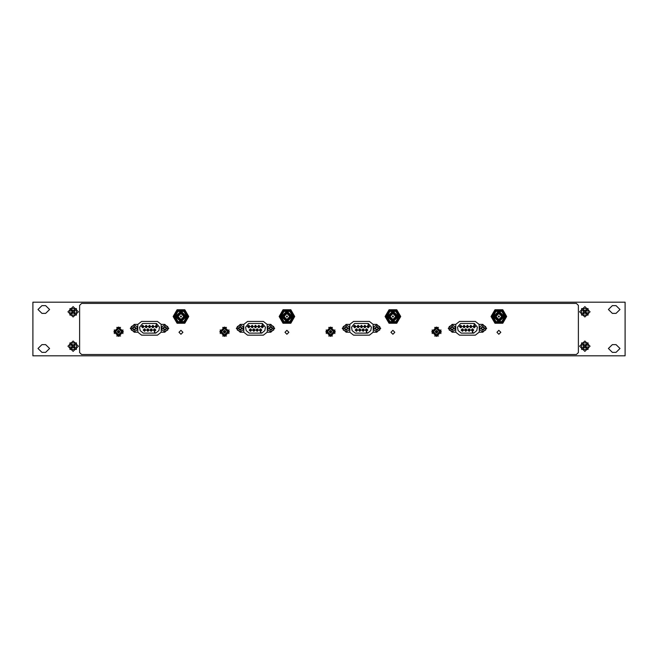 <?xml version="1.0" encoding="UTF-8"?>
<svg xmlns="http://www.w3.org/2000/svg" width="658" height="658" viewBox="0 0 658 658"><rect width="100%" height="100%" fill="white"/><g stroke="black" fill="none" stroke-linecap="round" stroke-linejoin="round"><path stroke-width="0.99" d="M105.239 355.781L111.005 355.781M387.036 315.889L386.386 315.889L386.386 317.14L387.036 317.14M398.756 315.889L399.406 315.889L399.406 317.14L398.756 317.14M281.065 315.889L280.407 315.889L280.407 317.14L281.065 317.14M292.777 315.889L293.435 315.889L293.435 317.14L292.777 317.14M493.015 315.889L492.357 315.889L492.357 317.14L493.015 317.14M504.727 315.889L505.385 315.889L505.385 317.14L504.727 317.14M252.491 355.781L258.257 355.781M546.995 355.781L552.761 355.781M399.743 355.781L405.509 355.781M175.094 315.889L174.436 315.889L174.436 317.14L175.094 317.14M186.806 315.889L187.464 315.889L187.464 317.14L186.806 317.14M400.689 316.514L396.79 309.762L389.001 309.762L385.103 316.514L389.001 323.259L396.79 323.259L400.689 316.514M399.686 316.514L396.289 310.634L389.503 310.634L386.106 316.514L389.503 322.395L396.289 322.395L399.686 316.514M398.789 316.514L395.836 311.415L389.947 311.415L387.003 316.514L389.947 321.614L395.836 321.614L398.789 316.514M294.718 316.514L290.82 309.762L283.03 309.762L279.132 316.514L283.03 323.259L290.82 323.259L294.718 316.514M293.715 316.514L290.318 310.634L283.524 310.634L280.127 316.514L283.524 322.395L290.318 322.395L293.715 316.514M292.81 316.514L289.865 311.415L283.976 311.415L281.032 316.514L283.976 321.614L289.865 321.614L292.81 316.514M506.66 316.514L502.761 309.762L494.972 309.762L491.074 316.514L494.972 323.259L502.761 323.259L506.66 316.514M505.657 316.514L502.268 310.634L495.474 310.634L492.077 316.514L495.474 322.395L502.268 322.395L505.657 316.514M504.76 316.514L501.815 311.415L495.926 311.415L492.982 316.514L495.926 321.614L501.815 321.614L504.76 316.514M188.739 316.514L184.849 309.762L177.051 309.762L173.161 316.514L177.051 323.259L184.849 323.259L188.739 316.514M187.744 316.514L184.347 310.634L177.553 310.634L174.156 316.514L177.553 322.395L184.347 322.395L187.744 316.514M186.839 316.514L183.895 311.415L178.005 311.415L175.061 316.514L178.005 321.614L183.895 321.614L186.839 316.514M579.632 346.182L584.855 351.397L590.07 346.182L584.855 340.967L579.632 346.182M579.632 311.818L584.855 317.033L590.07 311.818L584.855 306.603L579.632 311.818M67.93 346.182L73.145 351.397L78.368 346.182L73.145 340.967L67.93 346.182M67.93 311.818L73.145 317.033L78.368 311.818L73.145 306.603L67.93 311.818M137.851 324.41L134.199 324.41L130.3 328.309L134.199 332.208L137.851 332.208L141.635 335.169L157.435 335.169L161.218 332.208L161.218 324.41L157.435 321.449L141.635 321.449L137.851 324.41L137.736 325.348L137.851 332.208L141.635 335.169M612.318 344.586L608.428 348.477L612.318 352.375L616.061 352.375L619.959 348.477L616.061 344.586L612.318 344.586M41.939 305.625L38.041 309.515L41.939 313.414L45.682 313.414L49.572 309.515L45.682 305.625L41.939 305.625M41.939 344.586L38.041 348.477L41.939 352.375L45.682 352.375L49.572 348.477L45.682 344.586L41.939 344.586M612.318 305.625L608.428 309.515L612.318 313.414L616.061 313.414L619.959 309.515L616.061 305.625L612.318 305.625M387.439 316.514L392.892 321.968L398.353 316.514L392.892 311.061L387.439 316.514M397.119 316.514L392.892 312.287L388.664 316.514L392.892 320.742L397.119 316.514M389.947 316.514L392.892 319.459L395.836 316.514L392.892 313.57L389.947 316.514M393.468 316.514L392.892 315.939L392.324 316.514L392.892 317.09L393.468 316.514M431.829 331.722L436.534 336.427L441.238 331.722L436.534 327.018L431.829 331.722M325.85 331.722L330.563 336.427L335.267 331.722L330.563 327.018L325.85 331.722M219.879 331.722L224.584 336.427L229.297 331.722L224.584 327.018L219.879 331.722M496.922 332.274L498.871 334.223L500.82 332.274L498.871 330.324L496.922 332.274L498.871 334.223L500.82 332.274L498.871 330.324L496.922 332.274M390.951 332.274L392.9 334.223L394.841 332.274L392.9 330.324L390.951 332.274L392.9 334.223L394.841 332.274L392.9 330.324L390.951 332.274M284.98 332.274L286.921 334.223L288.87 332.274L286.921 330.324L284.98 332.274L286.921 334.223L288.87 332.274L286.921 330.324L284.98 332.274M179.001 332.274L180.95 334.223L182.899 332.274L180.95 330.324L179.001 332.274L180.95 334.223L182.899 332.274L180.95 330.324L179.001 332.274M113.908 331.722L118.613 336.427L123.317 331.722L118.613 327.018L113.908 331.722M243.822 324.41L240.17 324.41L236.271 328.309L240.17 332.208L243.822 332.208L247.605 335.169L263.406 335.169L267.189 332.208L267.304 331.27L267.189 324.41L263.406 321.449L247.605 321.449L243.822 324.41L243.822 332.208M134.199 324.41L130.3 328.309L134.199 332.208M349.793 324.41L346.141 324.41L342.25 328.309L346.141 332.208L349.793 332.208L353.576 335.169L369.377 335.169L373.16 332.208L373.275 331.27L373.16 324.41L369.377 321.449L353.576 321.449L349.793 324.41L349.793 332.208M455.764 324.41L452.112 324.41L448.221 328.309L452.112 332.208L455.764 332.208L459.547 335.169L475.347 335.169L479.131 332.208L479.246 331.27L479.131 324.41L475.347 321.449L459.547 321.449L455.764 324.41L455.764 332.208M374.805 328.309L376.812 326.302L378.819 328.309L376.812 330.316L374.805 328.309M375.414 328.309L376.812 326.919L378.202 328.309L376.812 329.707L375.414 328.309M281.468 316.514L286.921 321.968L292.374 316.514L286.921 311.061L281.468 316.514M291.149 316.514L286.921 312.287L282.693 316.514L286.921 320.742L291.149 316.514M283.976 316.514L286.921 319.459L289.865 316.514L286.921 313.57L283.976 316.514M287.497 316.514L286.921 315.939L286.353 316.514L286.921 317.09L287.497 316.514M132.192 328.309L134.199 326.302L136.206 328.309L134.199 330.316L132.192 328.309M132.801 328.309L134.199 326.919L135.589 328.309L134.199 329.707L132.801 328.309M268.826 328.309L270.833 326.302L272.84 328.309L270.833 330.316L268.826 328.309M269.443 328.309L270.833 326.919L272.231 328.309L270.833 329.707L269.443 328.309M162.855 328.309L164.862 326.302L166.869 328.309L164.862 330.316L162.855 328.309M163.472 328.309L164.862 326.919L166.252 328.309L164.862 329.707L163.472 328.309M493.41 316.514L498.871 321.968L504.324 316.514L498.871 311.061L493.41 316.514M503.099 316.514L498.871 312.287L494.643 316.514L498.871 320.742L503.099 316.514M495.926 316.514L498.871 319.459L501.815 316.514L498.871 313.57L495.926 316.514M499.438 316.514L498.871 315.939L498.295 316.514L498.871 317.09L499.438 316.514M435.917 331.722L436.534 332.331L437.142 331.722L436.534 331.106L435.917 331.722M440.334 331.722L436.534 327.914L432.725 331.722L436.534 335.522L440.334 331.722M432.364 331.722L436.534 327.552L440.704 331.722L436.534 335.893L432.364 331.722M433.4 331.722L436.534 334.848L439.659 331.722L436.534 328.589L433.4 331.722M437.883 331.722L436.534 330.374L435.185 331.722L436.534 333.071L437.883 331.722M357.705 330.061L356.43 331.344L355.156 330.061L356.43 328.786L357.705 330.061M361.077 330.061L359.794 331.344L358.52 330.061L359.794 328.786L361.077 330.061M364.442 330.061L363.158 331.344L361.884 330.061L363.158 328.786L364.442 330.061M367.806 330.061L366.531 331.344L365.248 330.061L366.531 328.786L367.806 330.061M356.027 326.574L354.744 327.849L353.469 326.574L354.744 325.291L356.027 326.574M359.391 326.574L358.116 327.849L356.833 326.574L358.116 325.291L359.391 326.574M362.755 326.574L361.481 327.849L360.197 326.574L361.481 325.291L362.755 326.574M366.119 326.574L364.845 327.849L363.57 326.574L364.845 325.291L366.119 326.574M369.492 326.574L368.209 327.849L366.934 326.574L368.209 325.291L369.492 326.574M357.13 330.061L356.43 330.76L355.731 330.061L356.43 329.362L357.13 330.061M360.494 330.061L359.794 330.76L359.095 330.061L359.794 329.362L360.494 330.061M363.866 330.061L363.158 330.76L362.459 330.061L363.158 329.362L363.866 330.061M367.23 330.061L366.531 330.76L365.823 330.061L366.531 329.362L367.23 330.061M355.452 326.574L354.744 327.273L354.045 326.574L354.744 325.875L355.452 326.574M358.816 326.574L358.116 327.273L357.409 326.574L358.116 325.875L358.816 326.574M362.18 326.574L361.481 327.273L360.781 326.574L361.481 325.875L362.18 326.574M365.544 326.574L364.845 327.273L364.145 326.574L364.845 325.875L365.544 326.574M368.916 326.574L368.209 327.273L367.509 326.574L368.209 325.875L368.916 326.574M118.004 331.722L118.613 332.331L119.23 331.722L118.613 331.106L118.004 331.722M122.421 331.722L118.613 327.914L114.813 331.722L118.613 335.522L122.421 331.722M114.443 331.722L118.613 327.552L122.791 331.722L118.613 335.893L114.443 331.722M115.487 331.722L118.613 334.848L121.746 331.722L118.613 328.589L115.487 331.722M119.962 331.722L118.613 330.374L117.264 331.722L118.613 333.071L119.962 331.722M463.684 330.061L462.401 331.344L461.126 330.061L462.401 328.786L463.684 330.061M467.048 330.061L465.765 331.344L464.49 330.061L465.765 328.786L467.048 330.061M470.412 330.061L469.138 331.344L467.854 330.061L469.138 328.786L470.412 330.061M473.776 330.061L472.502 331.344L471.227 330.061L472.502 328.786L473.776 330.061M461.998 326.574L460.723 327.849L459.44 326.574L460.723 325.291L461.998 326.574M465.362 326.574L464.087 327.849L462.804 326.574L464.087 325.291L465.362 326.574M468.726 326.574L467.451 327.849L466.177 326.574L467.451 325.291L468.726 326.574M472.099 326.574L470.815 327.849L469.541 326.574L470.815 325.291L472.099 326.574M475.463 326.574L474.188 327.849L472.905 326.574L474.188 325.291L475.463 326.574M463.1 330.061L462.401 330.76L461.702 330.061L462.401 329.362L463.1 330.061M466.473 330.061L465.765 330.76L465.066 330.061L465.765 329.362L466.473 330.061M469.837 330.061L469.138 330.76L468.43 330.061L469.138 329.362L469.837 330.061M473.201 330.061L472.502 330.76L471.802 330.061L472.502 329.362L473.201 330.061M461.423 326.574L460.723 327.273L460.016 326.574L460.723 325.875L461.423 326.574M464.787 326.574L464.087 327.273L463.388 326.574L464.087 325.875L464.787 326.574M468.151 326.574L467.451 327.273L466.752 326.574L467.451 325.875L468.151 326.574M471.523 326.574L470.815 327.273L470.116 326.574L470.815 325.875L471.523 326.574M474.887 326.574L474.188 327.273L473.48 326.574L474.188 325.875L474.887 326.574M329.946 331.722L330.563 332.331L331.171 331.722L330.563 331.106L329.946 331.722M334.363 331.722L330.563 327.914L326.755 331.722L330.563 335.522L334.363 331.722M326.384 331.722L330.563 327.552L334.733 331.722L330.563 335.893L326.384 331.722M327.429 331.722L330.563 334.848L333.688 331.722L330.563 328.589L327.429 331.722M331.912 331.722L330.563 330.374L329.214 331.722L330.563 333.071L331.912 331.722M251.734 330.061L250.459 331.344L249.176 330.061L250.459 328.786L251.734 330.061M255.098 330.061L253.824 331.344L252.549 330.061L253.824 328.786L255.098 330.061M258.471 330.061L257.188 331.344L255.913 330.061L257.188 328.786L258.471 330.061M261.835 330.061L260.56 331.344L259.277 330.061L260.56 328.786L261.835 330.061M250.048 326.574L248.773 327.849L247.498 326.574L248.773 325.291L250.048 326.574M253.42 326.574L252.137 327.849L250.863 326.574L252.137 325.291L253.42 326.574M256.784 326.574L255.51 327.849L254.227 326.574L255.51 325.291L256.784 326.574M260.149 326.574L258.874 327.849L257.599 326.574L258.874 325.291L260.149 326.574M263.521 326.574L262.238 327.849L260.963 326.574L262.238 325.291L263.521 326.574M251.159 330.061L250.459 330.76L249.752 330.061L250.459 329.362L251.159 330.061M254.523 330.061L253.824 330.76L253.124 330.061L253.824 329.362L254.523 330.061M257.895 330.061L257.188 330.76L256.488 330.061L257.188 329.362L257.895 330.061M261.259 330.061L260.56 330.76L259.852 330.061L260.56 329.362L261.259 330.061M249.472 326.574L248.773 327.273L248.074 326.574L248.773 325.875L249.472 326.574M252.845 326.574L252.137 327.273L251.438 326.574L252.137 325.875L252.845 326.574M256.209 326.574L255.51 327.273L254.802 326.574L255.51 325.875L256.209 326.574M259.573 326.574L258.874 327.273L258.175 326.574L258.874 325.875L259.573 326.574M262.937 326.574L262.238 327.273L261.539 326.574L262.238 325.875L262.937 326.574M223.975 331.722L224.584 332.331L225.201 331.722L224.584 331.106L223.975 331.722M228.392 331.722L224.584 327.914L220.784 331.722L224.584 335.522L228.392 331.722M220.414 331.722L224.584 327.552L228.762 331.722L224.584 335.893L220.414 331.722M221.458 331.722L224.584 334.848L227.717 331.722L224.584 328.589L221.458 331.722M225.941 331.722L224.584 330.374L223.235 331.722L224.584 333.071L225.941 331.722M145.763 330.061L144.489 331.344L143.205 330.061L144.489 328.786L145.763 330.061M149.127 330.061L147.853 331.344L146.57 330.061L147.853 328.786L149.127 330.061M152.492 330.061L151.217 331.344L149.942 330.061L151.217 328.786L152.492 330.061M155.864 330.061L154.581 331.344L153.306 330.061L154.581 328.786L155.864 330.061M144.077 326.574L142.802 327.849L141.528 326.574L142.802 325.291L144.077 326.574M147.45 326.574L146.166 327.849L144.892 326.574L146.166 325.291L147.45 326.574M150.814 326.574L149.531 327.849L148.256 326.574L149.531 325.291L150.814 326.574M154.178 326.574L152.903 327.849L151.62 326.574L152.903 325.291L154.178 326.574M157.542 326.574L156.267 327.849L154.992 326.574L156.267 325.291L157.542 326.574M145.188 330.061L144.489 330.76L143.781 330.061L144.489 329.362L145.188 330.061M148.552 330.061L147.853 330.76L147.153 330.061L147.853 329.362L148.552 330.061M151.916 330.061L151.217 330.76L150.518 330.061L151.217 329.362L151.916 330.061M155.288 330.061L154.581 330.76L153.882 330.061L154.581 329.362L155.288 330.061M143.502 326.574L142.802 327.273L142.103 326.574L142.802 325.875L143.502 326.574M146.866 326.574L146.166 327.273L145.467 326.574L146.166 325.875L146.866 326.574M150.238 326.574L149.531 327.273L148.831 326.574L149.531 325.875L150.238 326.574M153.602 326.574L152.903 327.273L152.195 326.574L152.903 325.875L153.602 326.574M156.966 326.574L156.267 327.273L155.568 326.574L156.267 325.875L156.966 326.574M480.776 328.309L482.783 326.302L484.79 328.309L482.783 330.316L480.776 328.309M481.385 328.309L482.783 326.919L484.173 328.309L482.783 329.707L481.385 328.309M344.134 328.309L346.141 326.302L348.148 328.309L346.141 330.316L344.134 328.309M344.751 328.309L346.141 326.919L347.539 328.309L346.141 329.707L344.751 328.309M450.105 328.309L452.112 326.302L454.119 328.309L452.112 330.316L450.105 328.309M450.722 328.309L452.112 326.919L453.51 328.309L452.112 329.707L450.722 328.309M175.497 316.514L180.95 321.968L186.403 316.514L180.95 311.061L175.497 316.514M185.178 316.514L180.95 312.287L176.722 316.514L180.95 320.742L185.178 316.514M178.005 316.514L180.95 319.459L183.895 316.514L180.95 313.57L178.005 316.514M181.526 316.514L180.95 315.939L180.374 316.514L180.95 317.09L181.526 316.514M238.163 328.309L240.17 326.302L242.177 328.309L240.17 330.316L238.163 328.309M238.78 328.309L240.17 326.919L241.56 328.309L240.17 329.707L238.78 328.309M161.218 332.208L164.87 332.208L168.761 328.309L164.87 324.41L161.218 324.41L157.435 321.449M625.1 355.781L32.9 355.781L32.9 302.219L625.1 302.219L625.1 355.781M581.598 342.925L581.598 349.431L588.104 349.431L588.104 342.925L581.598 342.925M586.237 348.411L587.084 347.564L585.735 346.182L587.084 344.792L586.237 343.945L584.855 345.294L583.465 343.945L582.618 344.792L583.967 346.182L582.618 347.564L583.465 348.411L584.855 347.062L586.237 348.411L586.936 347.564L585.546 346.182L586.936 344.792L586.237 344.093L584.855 345.483L583.465 344.093L582.766 344.792L584.156 346.182L582.766 347.564L583.465 348.263L584.855 346.873L586.237 348.263M69.896 308.569L69.896 315.075L76.402 315.075L76.402 308.569L69.896 308.569M74.535 314.055L75.382 313.208L74.033 311.818L75.382 310.428L74.535 309.589L73.145 310.938L71.763 309.589L70.916 310.428L72.265 311.818L70.916 313.208L71.763 314.055L73.145 312.706L74.535 314.055L75.234 313.208L73.844 311.818L75.234 310.428L74.535 309.737L73.145 311.127L71.763 309.737L71.064 310.428L72.454 311.818L71.064 313.208L71.763 313.899L73.145 312.517L74.535 313.899M479.131 332.208L482.783 332.208L486.681 328.309L482.783 324.41L479.131 324.41M373.16 332.208L376.812 332.208L380.711 328.309L376.812 324.41L373.16 324.41M267.189 332.208L270.841 332.208L274.74 328.309L270.841 324.41L267.189 324.41M164.87 332.208L168.761 328.309L164.87 324.41M576.4 354.539L578.349 352.598L578.349 305.402L576.4 303.453L81.6 303.453L79.651 305.402L79.651 352.598L81.6 354.539L576.4 354.539M377.281 331.402L379.255 330.267M379.724 329.452L379.724 327.174M379.255 326.36L377.281 325.216M379.724 329.995L376.812 331.673L373.892 329.995L373.892 326.631L376.812 324.945L379.724 326.631L379.724 329.995M376.335 325.216L374.361 326.36M373.892 327.174L373.892 329.452M374.361 330.267L376.335 331.402M134.668 331.402L136.642 330.267M137.111 329.452L137.111 327.174M136.642 326.36L134.668 325.216M137.111 329.995L134.199 331.673L131.279 329.995L131.279 326.631L134.199 324.945L137.111 326.631L137.111 329.995M133.73 325.216L131.756 326.36M131.279 327.174L131.279 329.452M131.756 330.267L133.73 331.402M271.31 331.402L273.276 330.267M273.753 329.452L273.753 327.174M273.276 326.36L271.31 325.216M273.753 329.995L270.833 331.673L267.921 329.995L267.921 326.631L270.833 324.945L273.753 326.631L273.753 329.995M270.364 325.216L268.39 326.36M267.921 327.174L267.921 329.452M268.39 330.267L270.364 331.402M165.331 331.402L167.305 330.267M167.774 329.452L167.774 327.174M167.305 326.36L165.331 325.216M167.774 329.995L164.862 331.673L161.95 329.995L161.95 326.631L164.862 324.945L167.774 326.631L167.774 329.995M164.393 325.216L162.419 326.36M161.95 327.174L161.95 329.452M162.419 330.267L164.393 331.402M69.896 342.925L69.896 349.431L76.402 349.431L76.402 342.925L69.896 342.925M74.535 348.411L75.382 347.564L74.033 346.182L75.382 344.792L74.535 343.945L73.145 345.294L71.763 343.945L70.916 344.792L72.265 346.182L70.916 347.564L71.763 348.411L73.145 347.062L74.535 348.411L75.234 347.564L73.844 346.182L75.234 344.792L74.535 344.093L73.145 345.483L71.763 344.093L71.064 344.792L72.454 346.182L71.064 347.564L71.763 348.263L73.145 346.873L74.535 348.263M432.24 329.798L432.24 333.647M434.609 327.429L438.458 327.429M440.827 329.798L440.827 333.647M116.688 336.016L120.537 336.016M222.659 336.016L226.508 336.016M328.638 336.016L332.487 336.016M434.609 336.016L438.458 336.016M371.416 327.166L368.348 323.506L354.613 323.506L351.536 327.166L352.137 330.555L355.205 333.129L367.748 333.129L370.824 330.555L371.416 327.166M366.893 332.282L366.424 332.405L366.893 332.282M368.143 324.887L368.258 323.95L368.143 324.887M367.008 332.323L366.424 332.603L366.366 331.903L367.008 332.323M114.319 329.798L114.319 333.647M116.688 327.429L120.537 327.429M122.906 329.798L122.906 333.647M477.387 327.166L474.319 323.506L460.584 323.506L457.516 327.166L458.108 330.555L461.184 333.129L473.727 333.129L476.795 330.555L477.387 327.166M472.863 332.282L472.419 332.463L472.863 332.282M474.114 324.887L474.229 323.95L474.114 324.887M472.987 332.323L472.403 332.603L472.345 331.903L472.987 332.323M326.269 329.798L326.269 333.647M328.638 327.429L332.487 327.429M334.856 329.798L334.856 333.647M265.445 327.166L262.377 323.506L248.634 323.506L245.566 327.166L246.166 330.555L249.234 333.129L261.777 333.129L264.845 330.555L265.445 327.166M260.922 332.282L260.453 332.405L260.922 332.282M262.172 324.887L262.287 323.95L262.172 324.887M261.037 332.323L260.453 332.603L260.395 331.903L261.037 332.323M220.29 329.798L220.29 333.647M222.659 327.429L226.508 327.429M228.885 329.798L228.885 333.647M159.475 327.166L156.407 323.506L142.663 323.506L139.595 327.166L140.195 330.555L143.263 333.129L155.806 333.129L158.874 330.555L159.475 327.166M154.951 332.282L154.498 332.463L154.951 332.282M156.193 324.887L156.316 323.95L156.193 324.887M155.066 332.323L154.482 332.603L154.424 331.903L155.066 332.323M330.982 327.429L330.135 327.429M483.252 331.402L485.226 330.267M485.694 329.452L485.694 327.174M485.226 326.36L483.252 325.216M485.694 329.995L482.783 331.673L479.863 329.995L479.863 326.631L482.783 324.945L485.694 326.631L485.694 329.995M482.314 325.216L480.34 326.36M479.863 327.174L479.863 329.452M480.34 330.267L482.314 331.402M346.61 331.402L348.584 330.267M349.061 329.452L349.061 327.174M348.584 326.36L346.61 325.216M349.061 329.995L346.141 331.673L343.229 329.995L343.229 326.631L346.141 324.945L349.061 326.631L349.061 329.995M345.672 325.216L343.698 326.36M343.229 327.174L343.229 329.452M343.698 330.267L345.672 331.402M581.598 308.569L581.598 315.075L588.104 315.075L588.104 308.569L581.598 308.569M586.237 314.055L587.084 313.208L585.735 311.818L587.084 310.428L586.237 309.589L584.855 310.938L583.465 309.589L582.618 310.428L583.967 311.818L582.618 313.208L583.465 314.055L584.855 312.706L586.237 314.055L586.936 313.208L585.546 311.818L586.936 310.428L586.237 309.737L584.855 311.127L583.465 309.737L582.766 310.428L584.156 311.818L582.766 313.208L583.465 313.899L584.855 312.517L586.237 313.899M452.589 331.402L454.563 330.267M455.032 329.452L455.032 327.174M454.563 326.36L452.589 325.216M455.032 329.995L452.112 331.673L449.2 329.995L449.2 326.631L452.112 324.945L455.032 326.631L455.032 329.995M451.643 325.216L449.669 326.36M449.2 327.174L449.2 329.452M449.669 330.267L451.643 331.402M240.639 331.402L242.613 330.267M243.082 329.452L243.082 327.174M242.613 326.36L240.639 325.216M243.082 329.995L240.17 331.673L237.258 329.995L237.258 326.631L240.17 324.945L243.082 326.631L243.082 329.995M239.701 325.216L237.727 326.36M237.258 327.174L237.258 329.452M237.727 330.267L239.701 331.402"/></g></svg>

